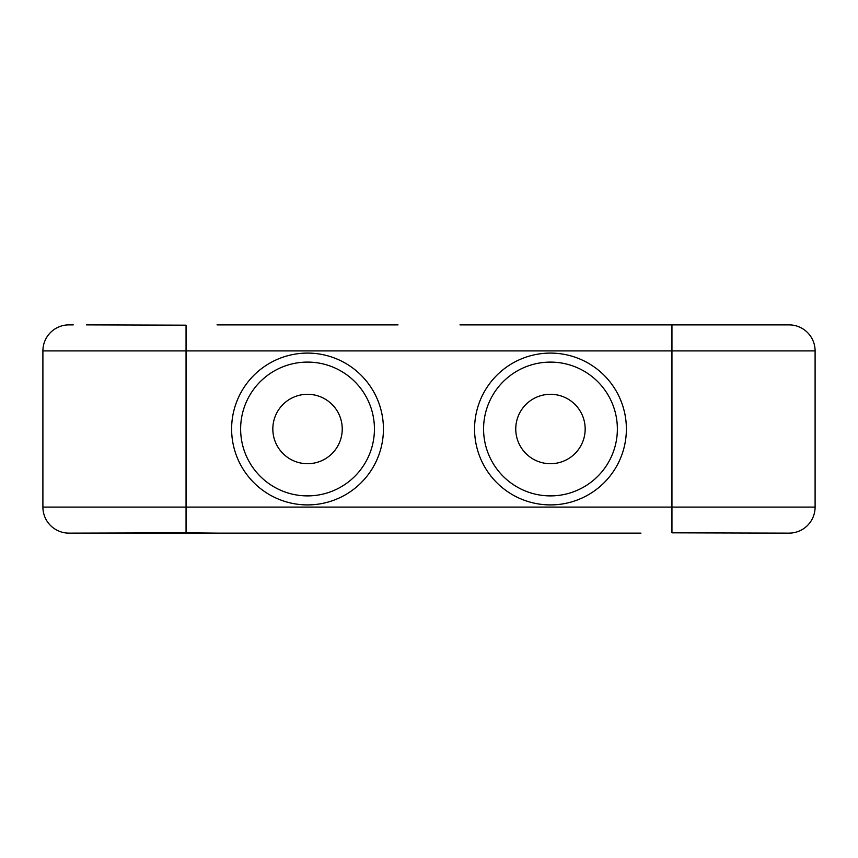 <?xml version="1.0" encoding="UTF-8"?>
<svg xmlns="http://www.w3.org/2000/svg" width="858" height="858" viewBox="0 0 858 858"><rect width="100%" height="100%" fill="white"/><g stroke="black" fill="none" stroke-linecap="round" stroke-linejoin="round"><path stroke-width="1.29" d="M186.057 325.182L86.572 324.882L186.057 325.182L186.057 350.911L42.9 350.911A26.03 26.03 0 0 1 68.93 324.882L73.262 324.882M186.057 532.818L73.262 533.118L217.042 533.118L186.057 532.818L186.057 507.089L671.943 507.089L671.943 532.818L784.738 533.118L671.943 532.818M42.9 350.911L42.9 507.089A26.03 26.03 0 0 0 68.93 533.118L86.572 533.118M231.617 429A75.922 75.922 0 0 0 345.484 494.744A75.922 75.922 0 0 0 345.484 363.256A75.922 75.922 0 0 0 231.617 429M68.93 533.118A26.03 26.03 0 0 1 42.9 507.089L186.057 507.089L186.057 350.911L815.1 350.911A26.03 26.03 0 0 0 789.07 324.882L459.985 324.882M217.042 324.882L398.015 324.882M217.042 533.118L640.958 533.118M316.205 533.118L541.795 533.118M640.958 324.882L771.428 324.882M771.428 533.118L789.07 533.118A26.03 26.03 0 0 0 815.1 507.089A26.03 26.03 0 0 1 789.07 533.118M626.383 429A75.922 75.922 0 0 1 512.516 494.744A75.922 75.922 0 0 1 512.516 363.256A75.922 75.922 0 0 1 626.383 429M815.1 350.911L815.1 507.089L671.943 507.089L671.943 325.182M240.723 425.525A66.892 66.892 0 0 0 337.923 488.588A66.892 66.892 0 0 0 343.94 372.876A66.892 66.892 0 0 0 240.723 425.525M272.876 427.198A34.706 34.706 0 0 0 323.305 459.92A34.706 34.706 0 0 0 326.415 399.882A34.706 34.706 0 0 0 272.876 427.198M507.003 479.847A66.892 66.892 0 0 0 616.237 441.216A66.892 66.892 0 0 0 528.163 365.937A66.892 66.892 0 0 0 507.003 479.847M527.917 455.384A34.706 34.706 0 0 0 584.588 435.338A34.706 34.706 0 0 0 538.899 396.278A34.706 34.706 0 0 0 527.917 455.384"/></g></svg>
